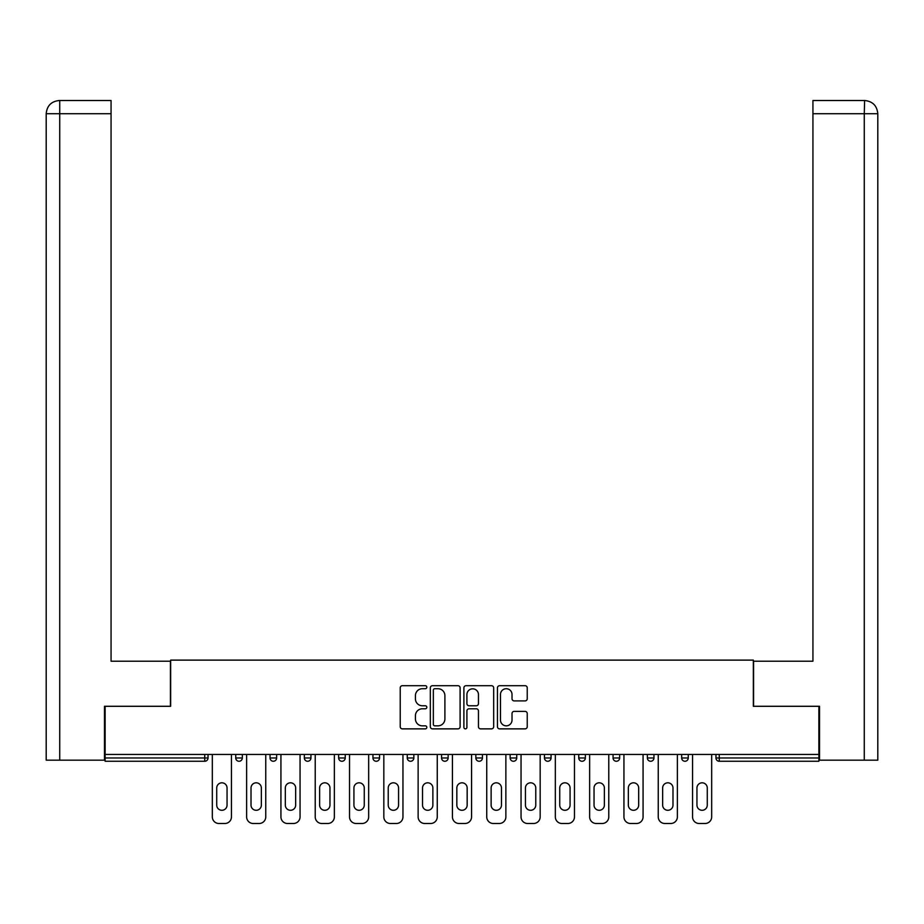 <?xml version="1.0" encoding="UTF-8"?>
<svg xmlns="http://www.w3.org/2000/svg" width="924" height="924" viewBox="0 0 924 924"><rect width="100%" height="100%" fill="white"/><g stroke="black" fill="none" stroke-linecap="round" stroke-linejoin="round"><path stroke-width="1.39" d="M426.819 687.213A1.513 1.513 0 0 0 425.306 685.7L402.379 685.7A2.16 2.16 0 0 0 400.219 687.86L400.219 726.703A2.16 2.16 0 0 0 402.379 728.863L425.306 728.863A1.513 1.513 0 0 0 426.819 727.35A1.513 1.513 0 0 0 425.306 725.837L422.337 725.837A6.907 6.907 0 0 1 415.43 718.93L415.43 715.696A6.907 6.907 0 0 1 422.337 708.789L425.306 708.789A1.513 1.513 0 0 0 426.819 707.276A1.513 1.513 0 0 0 425.306 705.774L422.337 705.774A6.907 6.907 0 0 1 415.43 698.867L415.43 695.622A6.907 6.907 0 0 1 422.337 688.715L425.306 688.715A1.513 1.513 0 0 0 426.819 687.213M525.075 700.912A2.16 2.16 0 0 0 527.234 698.752L527.234 687.86A2.16 2.16 0 0 0 525.075 685.7L499.607 685.7A2.16 2.16 0 0 0 497.447 687.86L497.447 726.703A2.16 2.16 0 0 0 499.607 728.863L525.075 728.863A2.16 2.16 0 0 0 527.234 726.703L527.234 713.536A2.16 2.16 0 0 0 525.075 711.376L514.171 711.376A2.16 2.16 0 0 0 512.023 713.536L512.023 720.073A5.775 5.775 0 0 1 506.248 725.837A5.775 5.775 0 0 1 500.473 720.073L500.473 694.49A5.775 5.775 0 0 1 506.248 688.715A5.775 5.775 0 0 1 512.023 694.49L512.023 698.752A2.16 2.16 0 0 0 514.171 700.912L525.075 700.912M59.725 760.163L46.2 760.163L46.2 113.71C46.985 105.694 51.386 101.294 59.379 100.508L111.065 100.508L111.065 113.71L59.725 113.71L59.725 760.163L104.47 760.163L104.47 706.294L170.651 706.294L170.651 660.117L753.349 660.117L753.349 706.294L818.872 706.294L818.872 754.446L105.128 754.446L105.128 757.969L204.735 757.969L204.735 754.446M105.128 706.294L105.128 754.446M460.106 687.86A2.16 2.16 0 0 0 457.958 685.7L432.49 685.7A2.16 2.16 0 0 0 430.33 687.86L430.33 726.703A2.16 2.16 0 0 0 432.49 728.863L457.958 728.863A2.16 2.16 0 0 0 460.106 726.703L460.106 687.86M466.043 685.7L491.51 685.7A2.16 2.16 0 0 1 493.67 687.86L493.67 726.703A2.16 2.16 0 0 1 491.51 728.863L480.619 728.863A2.16 2.16 0 0 1 478.459 726.703L478.459 710.949A2.16 2.16 0 0 0 476.299 708.789L469.069 708.789A2.16 2.16 0 0 0 466.909 710.949L466.909 727.35A1.513 1.513 0 0 1 465.396 728.863A1.513 1.513 0 0 1 463.894 727.35L463.894 687.86A2.16 2.16 0 0 1 466.043 685.7M204.735 761.261A3.303 3.303 0 0 0 208.039 757.969L204.735 757.969L204.735 761.261A3.303 3.303 0 0 0 208.039 757.969L208.039 754.446L208.039 757.969A3.303 3.303 0 0 1 204.735 761.261L105.128 761.261L105.128 757.969M818.872 754.446L818.872 761.261L719.265 761.261A3.303 3.303 0 0 1 715.961 757.969L715.961 754.446M235.736 754.446L235.736 757.969L235.736 754.446M239.039 761.261A3.303 3.303 0 0 1 235.736 757.969A3.303 3.303 0 0 0 239.039 761.261A3.303 3.303 0 0 0 242.331 757.969L242.331 754.446L242.331 757.969A3.303 3.303 0 0 1 239.039 761.261A3.303 3.303 0 0 1 235.736 757.969L242.331 757.969A3.303 3.303 0 0 1 239.039 761.261M270.039 757.969A3.303 3.303 0 0 0 273.342 761.261A3.303 3.303 0 0 0 276.634 757.969L276.634 754.446L276.634 757.969L270.039 757.969A3.303 3.303 0 0 0 273.342 761.261A3.303 3.303 0 0 1 270.039 757.969L270.039 754.446M304.343 754.446L304.343 757.969L304.343 754.446M310.938 754.446L310.938 757.969L310.938 754.446M345.241 754.446L345.241 757.969L338.646 757.969A3.303 3.303 0 0 0 341.938 761.261A3.303 3.303 0 0 1 338.646 757.969L338.646 754.446M372.95 757.969A3.303 3.303 0 0 0 376.241 761.261A3.303 3.303 0 0 0 379.545 757.969A3.303 3.303 0 0 1 376.241 761.261A3.303 3.303 0 0 0 379.545 757.969L379.545 754.446L379.545 757.969L372.95 757.969A3.303 3.303 0 0 0 376.241 761.261A3.303 3.303 0 0 1 372.95 757.969L372.95 754.446M407.253 754.446L407.253 757.969L407.253 754.446M413.848 754.446L413.848 757.969L413.848 754.446M441.557 754.446L441.557 757.969L441.557 754.446M448.152 754.446L448.152 757.969L448.152 754.446M475.848 757.969A3.303 3.303 0 0 0 479.152 761.261A3.303 3.303 0 0 0 482.443 757.969A3.303 3.303 0 0 1 479.152 761.261A3.303 3.303 0 0 0 482.443 757.969L482.443 754.446L482.443 757.969L475.848 757.969A3.303 3.303 0 0 0 479.152 761.261A3.303 3.303 0 0 1 475.848 757.969L475.848 754.446M510.152 757.969A3.303 3.303 0 0 0 513.455 761.261A3.303 3.303 0 0 0 516.747 757.969L516.747 754.446L516.747 757.969L510.152 757.969A3.303 3.303 0 0 0 513.455 761.261A3.303 3.303 0 0 1 510.152 757.969L510.152 754.446M544.455 754.446L544.455 757.969L544.455 754.446M551.051 754.446L551.051 757.969A3.303 3.303 0 0 1 547.759 761.261A3.303 3.303 0 0 1 544.455 757.969L551.051 757.969A3.303 3.303 0 0 1 547.759 761.261M578.759 754.446L578.759 757.969L578.759 754.446M585.354 754.446L585.354 757.969L585.354 754.446M619.658 754.446L619.658 757.969A3.303 3.303 0 0 1 616.354 761.261A3.303 3.303 0 0 1 613.062 757.969L613.062 754.446M647.366 754.446L647.366 757.969L647.366 754.446M653.961 754.446L653.961 757.969L653.961 754.446M688.264 754.446L688.264 757.969A3.303 3.303 0 0 1 684.961 761.261A3.303 3.303 0 0 1 681.669 757.969L681.669 754.446M307.646 761.261A3.303 3.303 0 0 1 304.343 757.969A3.303 3.303 0 0 0 307.646 761.261A3.303 3.303 0 0 0 310.938 757.969A3.303 3.303 0 0 1 307.646 761.261A3.303 3.303 0 0 1 304.343 757.969L310.938 757.969A3.303 3.303 0 0 1 307.646 761.261M345.241 757.969A3.303 3.303 0 0 1 341.938 761.261A3.303 3.303 0 0 0 345.241 757.969A3.303 3.303 0 0 1 341.938 761.261A3.303 3.303 0 0 1 338.646 757.969M410.545 761.261A3.303 3.303 0 0 1 407.253 757.969A3.303 3.303 0 0 0 410.545 761.261A3.303 3.303 0 0 0 413.848 757.969A3.303 3.303 0 0 1 410.545 761.261A3.303 3.303 0 0 1 407.253 757.969L413.848 757.969A3.303 3.303 0 0 1 410.545 761.261M444.848 761.261A3.303 3.303 0 0 1 441.557 757.969L448.152 757.969A3.303 3.303 0 0 1 444.848 761.261A3.303 3.303 0 0 0 448.152 757.969A3.303 3.303 0 0 1 444.848 761.261M582.062 761.261A3.303 3.303 0 0 1 578.759 757.969A3.303 3.303 0 0 0 582.062 761.261A3.303 3.303 0 0 0 585.354 757.969A3.303 3.303 0 0 1 582.062 761.261A3.303 3.303 0 0 1 578.759 757.969L585.354 757.969M650.658 761.261A3.303 3.303 0 0 1 647.366 757.969A3.303 3.303 0 0 0 650.658 761.261A3.303 3.303 0 0 0 653.961 757.969A3.303 3.303 0 0 1 650.658 761.261A3.303 3.303 0 0 1 647.366 757.969L653.961 757.969M434.858 688.715A1.513 1.513 0 0 0 433.344 690.228L433.344 724.335A1.513 1.513 0 0 0 434.858 725.837L437.988 725.837A6.907 6.907 0 0 0 444.894 718.93L444.894 695.622A6.907 6.907 0 0 0 437.988 688.715L434.858 688.715M478.459 694.605A5.775 5.775 0 0 0 472.684 688.83A5.775 5.775 0 0 0 466.909 694.605L466.909 703.614A2.16 2.16 0 0 0 469.069 705.774L476.299 705.774A2.16 2.16 0 0 0 478.459 703.614L478.459 694.605M231.45 754.446L231.45 816.897A6.595 6.595 0 0 1 224.855 823.492L218.919 823.492A6.595 6.595 0 0 1 212.324 816.897L212.324 754.446M216.724 787.976A5.163 5.163 0 0 1 221.887 782.813A5.163 5.163 0 0 1 227.05 787.976L227.05 805.127A5.163 5.163 0 0 1 221.887 810.29A5.163 5.163 0 0 1 216.724 805.127L216.724 787.976M265.754 754.446L265.754 816.897A6.595 6.595 0 0 1 259.159 823.492L253.222 823.492A6.595 6.595 0 0 1 246.627 816.897L246.627 754.446M251.016 787.976A5.163 5.163 0 0 1 256.191 782.813A5.163 5.163 0 0 1 261.353 787.976L261.353 805.127A5.163 5.163 0 0 1 256.191 810.29A5.163 5.163 0 0 1 251.016 805.127L251.016 787.976M300.057 754.446L300.057 816.897A6.595 6.595 0 0 1 293.462 823.492L287.526 823.492A6.595 6.595 0 0 1 280.931 816.897L280.931 754.446M285.32 787.976A5.163 5.163 0 0 1 290.494 782.813A5.163 5.163 0 0 1 295.657 787.976L295.657 805.127A5.163 5.163 0 0 1 290.494 810.29A5.163 5.163 0 0 1 285.32 805.127L285.32 787.976M334.361 754.446L334.361 816.897A6.595 6.595 0 0 1 327.766 823.492L321.829 823.492A6.595 6.595 0 0 1 315.223 816.897L315.223 754.446M319.623 787.976A5.163 5.163 0 0 1 324.798 782.813A5.163 5.163 0 0 1 329.96 787.976L329.96 805.127A5.163 5.163 0 0 1 324.798 810.29A5.163 5.163 0 0 1 319.623 805.127L319.623 787.976M368.664 754.446L368.664 816.897A6.595 6.595 0 0 1 362.058 823.492L356.121 823.492A6.595 6.595 0 0 1 349.526 816.897L349.526 754.446M353.927 787.976A5.163 5.163 0 0 1 359.089 782.813A5.163 5.163 0 0 1 364.264 787.976L364.264 805.127A5.163 5.163 0 0 1 359.089 810.29A5.163 5.163 0 0 1 353.927 805.127L353.927 787.976M402.956 754.446L402.956 816.897A6.595 6.595 0 0 1 396.361 823.492L390.425 823.492A6.595 6.595 0 0 1 383.83 816.897L383.83 754.446M388.23 787.976A5.163 5.163 0 0 1 393.393 782.813A5.163 5.163 0 0 1 398.567 787.976L398.567 805.127A5.163 5.163 0 0 1 393.393 810.29A5.163 5.163 0 0 1 388.23 805.127L388.23 787.976M170.432 706.294L170.432 661.214L111.065 661.214L111.065 113.71M111.065 100.508L59.725 100.508L59.725 113.71L46.2 113.71L46.2 760.163M59.725 100.508L59.39 100.508C51.374 101.305 46.974 105.694 46.2 113.71L46.2 628.228L46.2 113.71M753.568 706.294L753.568 661.214L812.935 661.214L812.935 100.508L864.61 100.508L864.275 113.71L812.935 113.71M877.8 628.228L877.8 113.71L877.8 760.163L819.53 760.163L819.53 706.294L818.872 706.294M864.275 760.163L864.275 113.71L877.8 113.71C877.015 105.694 872.614 101.294 864.621 100.508M437.26 754.446L437.26 816.897A6.595 6.595 0 0 1 430.665 823.492L424.728 823.492A6.595 6.595 0 0 1 418.133 816.897L418.133 754.446M422.534 787.976A5.163 5.163 0 0 1 427.697 782.813A5.163 5.163 0 0 1 432.871 787.976L432.871 805.127A5.163 5.163 0 0 1 427.697 810.29A5.163 5.163 0 0 1 422.534 805.127L422.534 787.976M471.563 754.446L471.563 816.897A6.595 6.595 0 0 1 464.968 823.492L459.032 823.492A6.595 6.595 0 0 1 452.437 816.897L452.437 754.446M456.837 787.976A5.163 5.163 0 0 1 462 782.813A5.163 5.163 0 0 1 467.163 787.976L467.163 805.127A5.163 5.163 0 0 1 462 810.29A5.163 5.163 0 0 1 456.837 805.127L456.837 787.976M505.867 754.446L505.867 816.897A6.595 6.595 0 0 1 499.272 823.492L493.335 823.492A6.595 6.595 0 0 1 486.74 816.897L486.74 754.446M491.129 787.976A5.163 5.163 0 0 1 496.303 782.813A5.163 5.163 0 0 1 501.466 787.976L501.466 805.127A5.163 5.163 0 0 1 496.303 810.29A5.163 5.163 0 0 1 491.129 805.127L491.129 787.976M540.17 754.446L540.17 816.897A6.595 6.595 0 0 1 533.575 823.492L527.639 823.492A6.595 6.595 0 0 1 521.044 816.897L521.044 754.446M525.433 787.976A5.163 5.163 0 0 1 530.607 782.813A5.163 5.163 0 0 1 535.77 787.976L535.77 805.127A5.163 5.163 0 0 1 530.607 810.29A5.163 5.163 0 0 1 525.433 805.127L525.433 787.976M574.474 754.446L574.474 816.897A6.595 6.595 0 0 1 567.879 823.492L561.942 823.492A6.595 6.595 0 0 1 555.336 816.897L555.336 754.446M559.736 787.976A5.163 5.163 0 0 1 564.911 782.813A5.163 5.163 0 0 1 570.073 787.976L570.073 805.127A5.163 5.163 0 0 1 564.911 810.29A5.163 5.163 0 0 1 559.736 805.127L559.736 787.976M608.777 754.446L608.777 816.897A6.595 6.595 0 0 1 602.171 823.492L596.234 823.492A6.595 6.595 0 0 1 589.639 816.897L589.639 754.446M594.04 787.976A5.163 5.163 0 0 1 599.202 782.813A5.163 5.163 0 0 1 604.377 787.976L604.377 805.127A5.163 5.163 0 0 1 599.202 810.29A5.163 5.163 0 0 1 594.04 805.127L594.04 787.976M643.069 754.446L643.069 816.897A6.595 6.595 0 0 1 636.474 823.492L630.538 823.492A6.595 6.595 0 0 1 623.943 816.897L623.943 754.446M628.343 787.976A5.163 5.163 0 0 1 633.506 782.813A5.163 5.163 0 0 1 638.68 787.976L638.68 805.127A5.163 5.163 0 0 1 633.506 810.29A5.163 5.163 0 0 1 628.343 805.127L628.343 787.976M677.373 754.446L677.373 816.897A6.595 6.595 0 0 1 670.778 823.492L664.841 823.492A6.595 6.595 0 0 1 658.246 816.897L658.246 754.446M662.647 787.976A5.163 5.163 0 0 1 667.809 782.813A5.163 5.163 0 0 1 672.984 787.976L672.984 805.127A5.163 5.163 0 0 1 667.809 810.29A5.163 5.163 0 0 1 662.647 805.127L662.647 787.976M711.676 754.446L711.676 816.897A6.595 6.595 0 0 1 705.081 823.492L699.145 823.492A6.595 6.595 0 0 1 692.55 816.897L692.55 754.446M696.95 787.976A5.163 5.163 0 0 1 702.113 782.813A5.163 5.163 0 0 1 707.276 787.976L707.276 805.127A5.163 5.163 0 0 1 702.113 810.29A5.163 5.163 0 0 1 696.95 805.127L696.95 787.976M719.265 754.446L719.265 757.969L818.872 757.969M715.961 757.969L719.265 757.969L719.265 761.261M273.342 761.261A3.303 3.303 0 0 0 276.634 757.969M513.455 761.261A3.303 3.303 0 0 0 516.747 757.969M616.354 761.261A3.303 3.303 0 0 0 619.658 757.969L613.062 757.969M684.961 761.261A3.303 3.303 0 0 0 688.264 757.969L681.669 757.969"/></g></svg>
